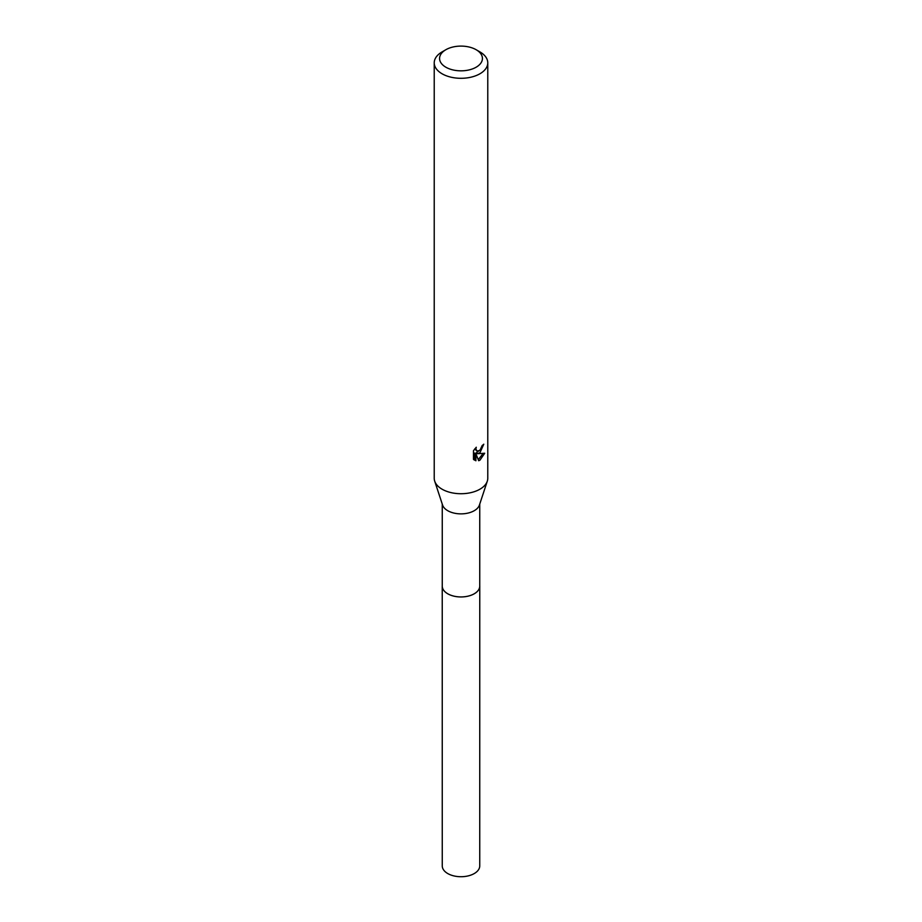 <?xml version="1.0" encoding="UTF-8"?>
<svg xmlns="http://www.w3.org/2000/svg" width="922" height="922" viewBox="0 0 922 922"><rect width="100%" height="100%" fill="white"/><g stroke="black" fill="none" stroke-linecap="round" stroke-linejoin="round"><path stroke-width="1.38" d="M479.74 504.069L479.74 586.115A18.74 10.822 180 0 1 474.254 593.768A18.74 10.822 180 0 1 453.831 596.119A18.74 10.822 180 0 1 442.26 586.115L442.26 504.069M479.74 585.793A18.751 10.822 180 0 1 474.265 593.78A18.751 10.822 180 0 1 453.555 596.061A18.751 10.822 180 0 1 442.26 585.793M476.144 49.719L479.936 51.909A26.773 15.455 180 0 1 487.773 62.846L487.773 478.264A26.773 15.455 180 0 1 487.3 481.157L479.417 505.072A18.74 10.822 180 0 1 474.254 510.696A18.74 10.822 180 0 1 455.491 513.393A18.74 10.822 180 0 1 442.583 505.072L434.7 481.157A26.773 15.455 180 0 1 434.227 478.264L434.227 62.846A26.773 15.455 180 0 1 442.064 51.909L445.856 49.719A21.425 12.366 180 0 1 476.144 49.719A21.425 12.366 180 0 1 476.144 67.214A21.425 12.366 180 0 1 445.856 67.214A21.425 12.366 180 0 1 445.856 49.719L442.064 51.909M487.3 481.157A26.773 15.455 180 0 1 479.936 489.202A26.773 15.455 180 0 1 453.128 493.04A26.773 15.455 180 0 1 434.7 481.157M479.936 452.76L477.365 453.716L484.707 453.255L479.936 460.193L478.679 460.723L475.902 453.797L475.902 460.781L473.459 459.352L473.459 450.72L476.271 447.239L475.89 448.945L476.928 450.996L479.936 450.443L482.148 445.557A26.773 15.455 0 0 0 483.785 444.197L479.936 452.76M487.773 62.846A26.773 15.455 180 0 1 479.936 73.772A26.773 15.455 180 0 1 450.754 77.125A26.773 15.455 180 0 1 434.227 62.846M481.065 449.118L476.098 452.99L477.365 453.716M482.079 446.467L482.298 445.441M476.928 450.996L474.692 448.956M473.989 459.836L474.611 460.043L474.611 453.048L475.902 453.797M478.264 459.675L483.024 453.589M474.611 460.043L475.902 460.781M479.74 585.654A18.763 10.834 180 0 1 479.763 586.127L479.74 865.896A18.74 10.822 180 0 1 468.169 875.9A18.74 10.822 180 0 1 447.746 873.549A18.74 10.822 180 0 1 442.26 865.896L442.237 586.127A18.763 10.834 180 0 1 442.26 585.654M479.763 586.127A18.763 10.834 180 0 1 468.18 596.131A18.763 10.834 180 0 1 447.735 593.791A18.763 10.834 180 0 1 442.237 586.127"/></g></svg>
